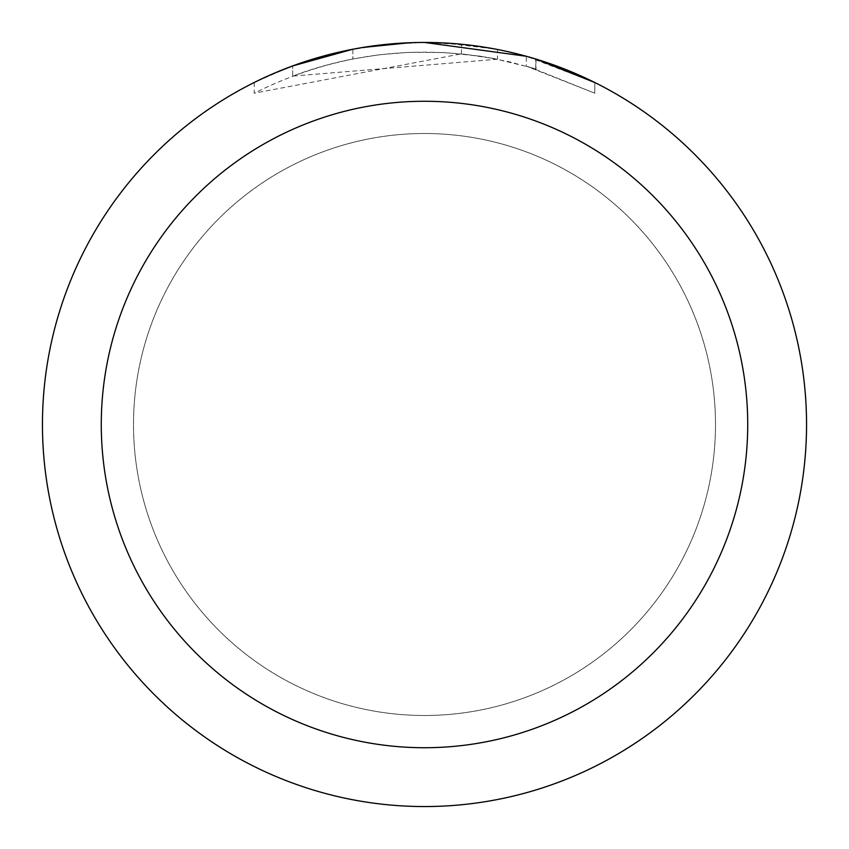 <?xml version="1.0" encoding="UTF-8"?>
<svg xmlns="http://www.w3.org/2000/svg" width="849" height="849" viewBox="0 0 849 849"><rect width="100%" height="100%" fill="white"/><g stroke="black" fill="none" stroke-linecap="round" stroke-linejoin="round"><path stroke-width="0.64" stroke-dasharray="4.25 3.18" d="M424.5 133.505A290.995 290.995 0 0 1 715.495 424.5A290.995 290.995 0 0 1 424.5 715.495A290.995 290.995 0 0 1 133.505 424.5A290.995 290.995 0 0 1 424.5 133.505A290.995 290.995 0 0 1 715.495 424.5A290.995 290.995 0 0 1 424.5 715.495A290.995 290.995 0 0 1 133.505 424.5A290.995 290.995 0 0 1 424.5 133.505A290.995 290.995 0 0 1 715.495 424.5A290.995 290.995 0 0 1 424.5 715.495A290.984 290.984 0 0 1 133.516 424.5A290.984 290.984 0 0 1 424.5 133.516A290.984 290.984 0 0 1 715.484 424.5A290.984 290.984 0 0 1 424.5 715.484A290.995 290.995 0 0 1 133.505 424.5A290.995 290.995 0 0 1 424.5 133.505M385.51 44.445L424.5 42.471L386.741 44.318L349.353 49.911L324.817 55.684L288.862 67.336L254.222 82.491L254.222 93.199C331.492 54.527 412.582 43.203 497.493 59.218L497.493 49.486L461.166 44.212L424.5 42.45A382.05 382.05 0 0 1 806.55 424.5A382.05 382.05 0 0 1 424.5 806.55A382.05 382.05 0 0 1 42.45 424.5A382.05 382.05 0 0 1 424.5 42.45L435.664 42.62M443.9 42.938L495.02 49.019M399.179 43.288L424.5 42.45L466.833 44.806L498.968 49.773L529.001 57.021M594.756 82.502L526.306 56.267L526.306 66.18L594.756 93.21L594.799 82.502L594.799 93.21L530.561 67.421L493.662 58.475L461.442 53.837L254.265 93.199M497.482 59.228L292.682 76.102A372.499 372.499 0 0 1 352.887 58.952L379.768 54.697L409.42 52.309L444.43 52.532L479.632 56.108L509.273 61.775L535.984 69.077L526.306 66.18M382.443 44.774L352.887 49.231L352.887 58.952L352.887 49.221A382.05 382.05 0 0 0 292.682 65.914L304.483 61.786M362.565 47.502L359.88 47.958M292.682 76.102L292.682 65.914L292.682 76.102M535.751 69.002L535.751 59.006L535.751 69.002M461.442 53.837L461.442 44.244M254.265 82.502L274.142 73.279M333.71 53.391L337.998 52.373M352.887 49.221L367.405 46.748M378.505 45.23L380.256 45.018M383.44 44.668L388.98 44.106M424.5 42.461L409.42 42.747M535.984 59.08L535.984 69.077"/><path stroke-width="1.27" d="M435.664 42.62L443.9 42.938M495.02 49.019L497.482 49.486M424.5 42.45A382.05 382.05 0 0 1 806.55 424.5A382.05 382.05 0 0 1 424.5 806.55A382.05 382.05 0 0 1 42.45 424.5A382.05 382.05 0 0 1 424.5 42.45L526.306 56.267M529.001 57.021L535.984 59.08L594.756 82.502M424.5 101.275A323.225 323.225 0 0 1 747.725 424.5A323.225 323.225 0 0 1 424.5 747.725A323.225 323.225 0 0 1 101.275 424.5A323.225 323.225 0 0 1 424.5 101.275M359.88 47.958L352.887 49.221L292.682 65.914L274.142 73.279M382.443 44.774L385.51 44.445M304.483 61.786L333.71 53.391M337.998 52.373L352.887 49.221M367.405 46.748L378.505 45.23M380.256 45.018L383.44 44.668M388.98 44.106L399.179 43.288M409.42 42.747L362.565 47.502"/></g></svg>
